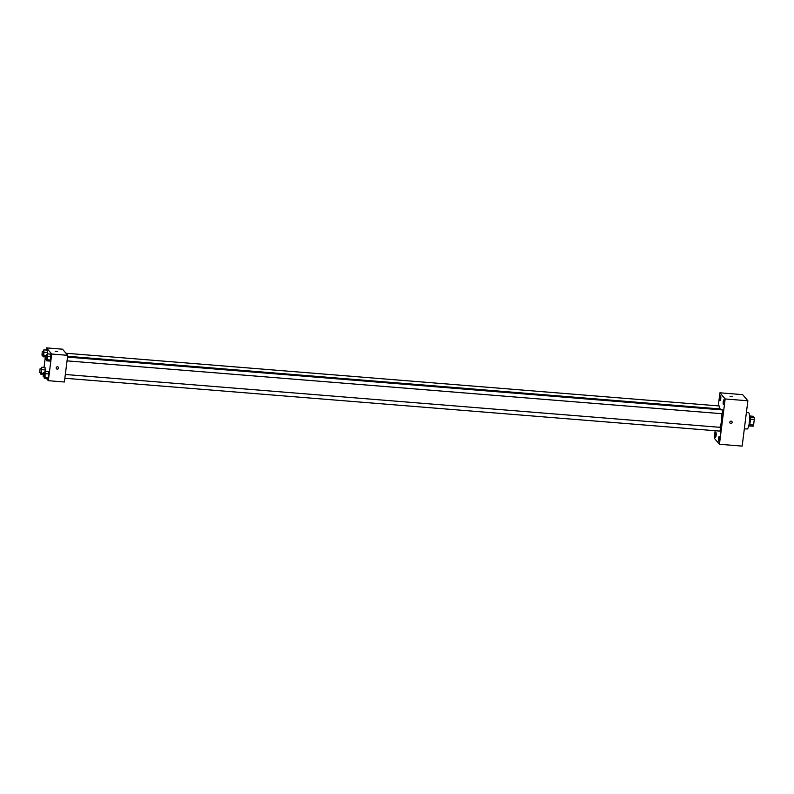 <?xml version="1.0" encoding="UTF-8"?>
<svg xmlns="http://www.w3.org/2000/svg" width="794" height="794" viewBox="0 0 794 794"><rect width="100%" height="100%" fill="white"/><g stroke="black" fill="none" stroke-linecap="round" stroke-linejoin="round"><path stroke-width="1.19" d="M749.983 416.006L753.089 416.255L754.191 417.545A5.31 1.131 -85.4 0 1 754.3 419.431L753.595 425.038A5.31 1.131 -85.4 0 1 753.099 426.219L749.189 425.902M749.635 424.721L753.595 425.038M750.33 419.113L754.3 419.431M749.496 415.441L749.526 415.441A5.489 1.171 94.6 0 1 750.131 422.14A5.489 1.171 94.6 0 1 748.643 426.378L748.613 426.378M750.241 417.227L754.191 417.545M744.345 428.79L747.085 429.008A8.238 1.747 -85.4 0 0 749.496 420.949A8.238 1.747 -85.4 0 0 748.414 412.592L746.41 412.433M718.282 405.883L719.93 392.802L742.648 394.638L747.879 400.781L742.152 446.109L719.433 444.273L714.203 438.129L715.146 430.715M719.83 397.665A2.402 0.506 -85.4 0 0 720.098 400.603A2.402 0.506 -85.4 0 0 720.803 398.251A2.402 0.506 -85.4 0 0 720.486 395.809A2.402 0.506 -85.4 0 0 719.83 397.665M715.205 434.328A2.402 0.506 -85.4 0 0 715.473 437.266A2.402 0.506 -85.4 0 0 716.168 434.904A2.402 0.506 -85.4 0 0 715.86 432.472A2.402 0.506 -85.4 0 0 715.205 434.328M718.61 438.338A2.402 0.506 -85.4 0 0 718.878 441.266A2.402 0.506 -85.4 0 0 719.582 438.913A2.402 0.506 -85.4 0 0 719.265 436.472A2.402 0.506 -85.4 0 0 718.61 438.338M723.245 401.675A2.402 0.506 -85.4 0 0 723.513 404.612A2.402 0.506 -85.4 0 0 724.217 402.25A2.402 0.506 -85.4 0 0 723.9 399.819A2.402 0.506 -85.4 0 0 723.245 401.675M719.93 392.802L725.16 398.955L747.879 400.781M725.16 398.955L719.433 444.273M731.135 421.148A1.201 1.151 139.6 0 0 730.073 423.093A1.201 1.151 139.6 0 0 731.731 423.192A1.201 1.151 139.6 0 0 731.135 421.148M730.073 423.093L730.073 423.093A1.201 1.151 139.6 0 0 731.731 423.182A1.201 1.151 139.6 0 0 731.899 421.535L731.899 421.535M730.043 396.434L732.425 396.732M719.334 408.87L719.225 405.952L65.971 353.251M720.059 431.073L720.446 427.351L65.326 374.49M722.252 413.694L722.639 409.962L67.53 357.102M719.84 427.301A9.607 2.045 -85.4 0 0 721.825 413.694M721.21 409.853A9.607 2.045 -85.4 0 0 720.456 408.97L67.629 356.288M46.211 350.055L46.479 347.891L62.518 349.191L67.748 355.335L64.383 381.993L48.345 380.703L46.35 378.351M46.479 347.891L51.709 354.035L67.748 355.335M51.709 354.035L48.345 380.703M58.29 367.185L58.29 367.185A1.201 1.151 -40.4 0 1 57.228 369.131A1.201 1.151 -40.4 0 1 56.632 367.086A1.201 1.151 -40.4 0 1 58.409 368.485A1.201 1.151 -40.4 0 1 56.463 368.744L56.463 368.744M47.243 350.134L47.441 353.886L47.243 350.134L43.898 349.866L43.839 355.752L43.025 356.794L42.777 355.176M48.454 371.532L48.831 373.954L48.384 377.418L47.58 378.45L48.384 377.418L48.831 373.954L48.454 371.532L45.119 371.255L45.05 377.14L44.246 378.182L43.998 376.564M44.017 367.433L45.139 358.501M50.657 354.144L50.588 360.029L49.774 361.072L50.588 360.029L50.657 354.144L47.312 353.876L47.243 359.761L46.439 360.804L46.191 359.186M45.05 367.523L45.248 371.264L45.05 367.523L41.705 367.255L41.635 373.14L40.831 374.182L40.583 372.555M57.615 351.653L55.252 351.405L57.615 351.653M40.841 368.783L41.705 367.255M41.04 372.555L41.417 368.823L40.087 368.724L39.7 372.446L40.087 368.724M42.072 369.676L45.417 369.944M41.635 373.14L43.164 373.259M40.831 374.182L42.965 374.351M43.035 351.395L43.898 349.866M43.233 355.176L43.62 351.444L42.281 351.335L41.973 355.117L42.281 351.335M44.275 352.288L47.61 352.566M43.839 355.752L45.357 355.881M43.025 356.794L45.159 356.963M44.246 372.783L45.119 371.255M44.444 376.564L44.831 372.833L43.491 372.723L43.194 376.505L43.491 372.723M45.486 373.686L48.831 373.954M45.05 377.14L48.384 377.418M44.246 378.182L47.58 378.45M46.439 355.404L47.312 353.876M46.638 359.176L47.025 355.454L45.695 355.345L45.387 359.116L45.695 355.345M47.68 356.298L51.024 356.566M47.243 359.761L50.588 360.029M46.439 360.804L49.774 361.072M67.053 360.863L722.332 413.743M64.85 378.252L720.138 431.122M39.779 372.495L41.119 372.604M41.973 355.117L43.313 355.216M43.194 376.505L44.524 376.614M45.387 359.116L46.727 359.225"/></g></svg>
